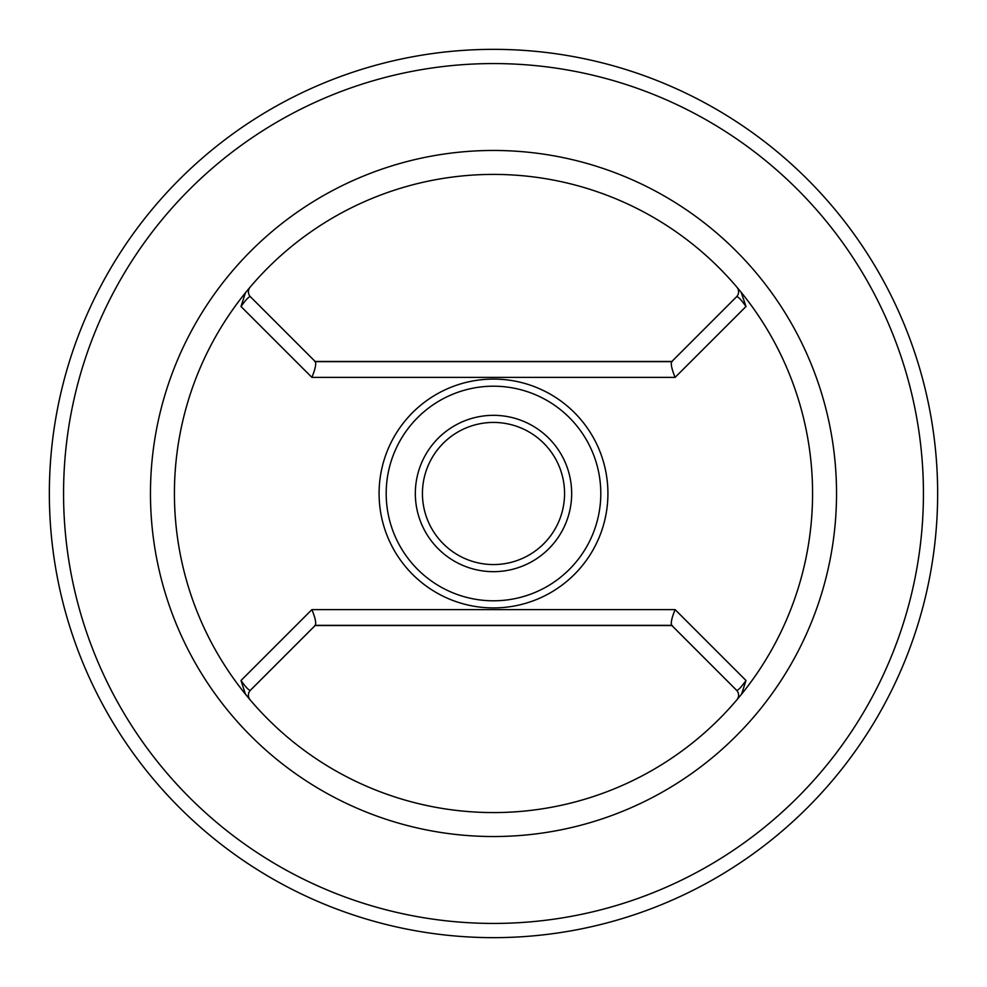 <?xml version="1.0" encoding="UTF-8"?>
<svg xmlns="http://www.w3.org/2000/svg" width="987" height="987" viewBox="0 0 987 987"><rect width="100%" height="100%" fill="white"/><g stroke="black" fill="none" stroke-linecap="round" stroke-linejoin="round"><path stroke-width="1.48" d="M379.082 493.5A114.418 114.418 0 0 1 493.5 379.082A114.418 114.418 0 0 1 607.918 493.5A114.418 114.418 0 0 1 493.5 607.918A114.418 114.418 0 0 1 379.082 493.5M250.093 287.192A7.106 7.106 -139.7 0 0 250.488 296.816L315.334 361.661L671.666 361.661L736.512 296.816C737.807 296.211 740.966 299.431 745.999 306.501L675.096 377.379L311.904 377.379L241.001 306.501C246.047 299.419 249.205 296.186 250.488 296.816M248.045 289.635L248.897 288.611M245.8 694.638L245.418 694.157A319.072 319.072 0 0 0 812.572 493.5A319.072 319.072 0 0 0 224.678 321.602A319.072 319.072 0 0 0 245.418 694.157L241.001 680.499C246.034 687.569 249.193 690.789 250.488 690.184A7.106 7.106 0 0 0 250.093 699.808L250.081 699.795M736.907 287.192L736.919 287.205A7.106 7.106 0 0 1 736.512 296.816M738.955 697.365L738.103 698.389M241.001 680.499L311.904 609.621L675.096 609.621L745.999 680.499C740.953 687.581 737.795 690.814 736.512 690.184L671.666 625.339C670.654 622.957 671.802 617.726 675.096 609.621M671.666 625.339L315.334 625.339L250.488 690.184M315.334 625.339C316.346 622.957 315.198 617.726 311.904 609.621M314.717 625.536L672.283 625.536M672.283 361.464L314.717 361.464M671.666 361.661C670.654 364.043 671.802 369.274 675.096 377.379M315.334 361.661C316.346 364.043 315.198 369.274 311.904 377.379M741.2 292.362L745.999 306.501M741.582 694.157L745.999 680.499M245.418 292.843L241.001 306.501M671.876 625.536L723.311 676.983M736.512 690.184A7.106 7.106 0 0 1 736.907 699.808M836.532 493.5A343.032 343.032 0 0 0 321.984 196.425A343.032 343.032 0 0 0 321.984 790.575A343.032 343.032 0 0 0 836.532 493.5M49.35 493.5A444.15 444.15 0 0 1 493.5 49.35A444.15 444.15 0 0 1 937.65 493.5A444.15 444.15 0 0 1 493.5 937.65A444.15 444.15 0 0 1 49.35 493.5M63.563 493.5A429.937 429.937 0 0 1 708.469 121.167A429.937 429.937 0 0 1 708.469 865.833A429.937 429.937 0 0 1 63.563 493.5M564.564 493.5A71.064 71.064 0 0 0 457.968 431.961A71.064 71.064 0 0 0 457.968 555.039A71.064 71.064 0 0 0 564.564 493.5M386.188 493.5A107.312 107.312 0 0 1 547.156 400.574A107.312 107.312 0 0 1 547.156 586.426A107.312 107.312 0 0 1 386.188 493.5M415.33 493.5A78.17 78.17 0 0 1 532.585 425.804A78.17 78.17 0 0 1 532.585 561.196A78.17 78.17 0 0 1 415.33 493.5"/></g></svg>
